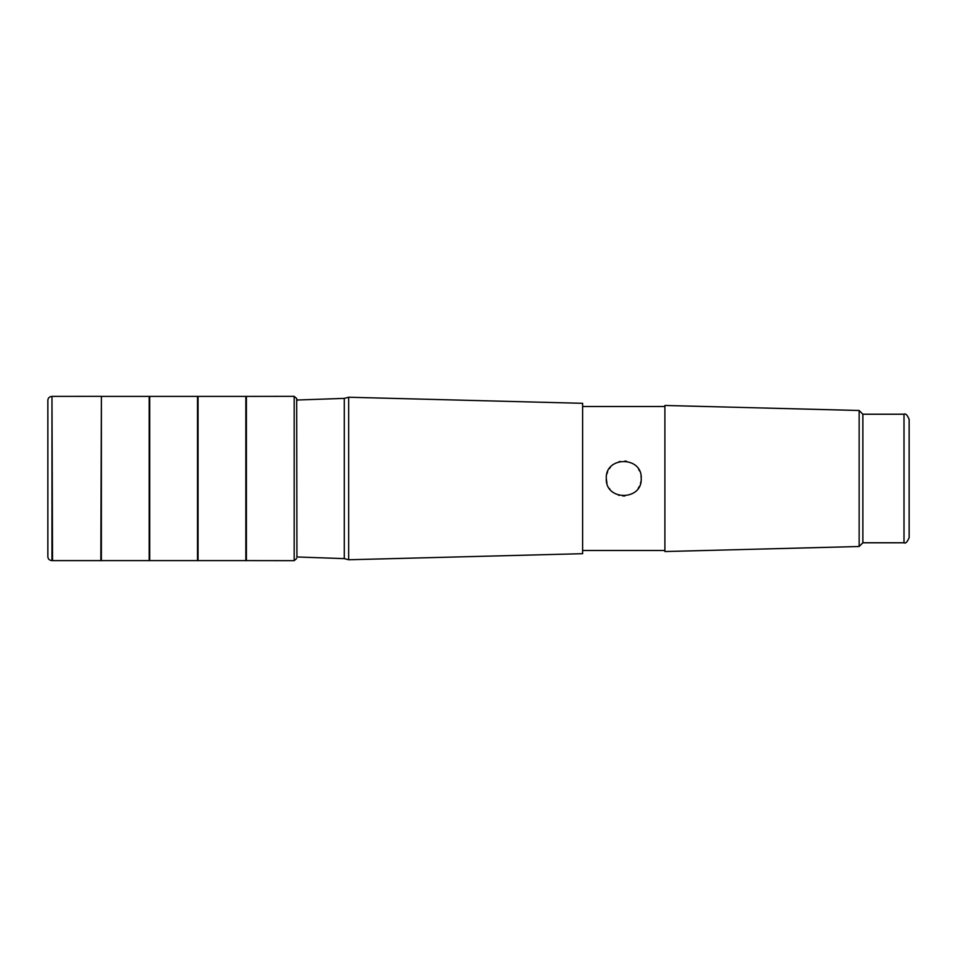 <?xml version="1.0" encoding="UTF-8"?>
<svg xmlns="http://www.w3.org/2000/svg" width="957" height="957" viewBox="0 0 957 957"><rect width="100%" height="100%" fill="white"/><g stroke="black" fill="none" stroke-linecap="round" stroke-linejoin="round"><path stroke-width="1.44" d="M52.527 560.611L51.965 396.389L51.965 560.611L246.392 560.599L246.392 396.401L294.182 396.342L296.682 398.507L296.933 556.974M198.063 560.599L198.063 396.401L246.392 396.401M149.723 560.599L149.723 396.401L198.063 396.401M101.382 560.599L101.382 396.401L149.723 396.401M47.85 400.481L47.85 556.519M641.238 478.548L641.238 478.5C642.326 501.037 605.207 501.073 606.271 478.5C605.183 455.939 642.326 455.951 641.238 478.5L641.046 475.904M639.503 470.904L638.606 469.277M626.548 461.238L624.933 461.059M620.04 461.418L619.179 461.621M610.53 467.064L609.286 468.691M607.659 471.681L606.882 473.93M606.271 478.5L606.941 483.297M609.298 488.333L609.848 489.087M618.461 495.164L619.275 495.403M622.72 495.953L624.909 495.941M638.223 488.321L639.372 486.371M640.496 483.56L641.023 481.227M348.647 478.5L348.647 559.761L582.622 553.684L582.622 403.316L348.647 397.239L348.647 478.5M909.15 478.5L909.15 537.631C907.296 542.057 905.585 543.767 904.006 542.775L904.006 414.225C905.585 413.233 907.296 414.943 909.15 419.369L909.15 478.5M904.006 414.225L862.867 414.225L862.867 542.775L904.006 542.775M859.147 478.5L859.147 546.507L664.9 551.543L664.9 405.457L859.147 410.493L859.147 478.5M245.841 560.658L245.841 396.342M197.513 560.658L197.513 396.342M149.172 560.658L149.172 396.342M100.832 560.658L101.382 396.401M246.392 560.599L294.182 560.658L294.182 396.342M296.682 400.038L344.293 398.375L344.293 558.625L348.647 559.761M52.527 396.389L100.832 396.342M51.965 560.611C49.345 560.359 47.97 558.996 47.85 556.531L47.85 400.469C47.97 398.004 49.345 396.641 51.965 396.389M297.029 400.636L296.682 398.507M294.182 560.658L296.682 558.493M582.622 550.49L664.9 550.49M582.622 406.51L664.9 406.51M344.293 398.375L348.647 397.239M296.682 556.962L344.293 558.625M862.867 414.225L859.147 410.493M862.867 542.775L859.147 546.507"/></g></svg>
